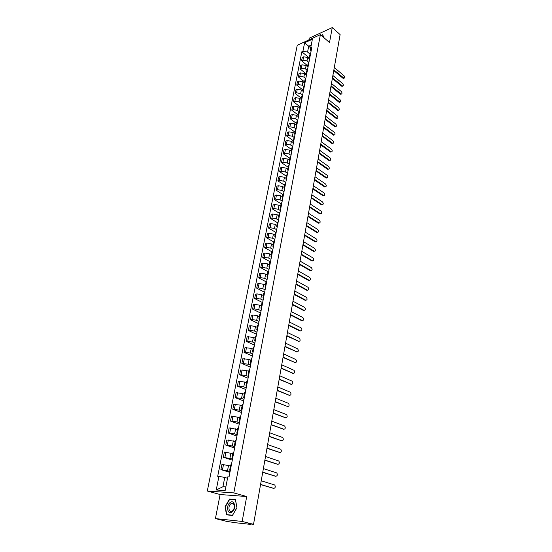 <?xml version="1.0" encoding="UTF-8"?>
<svg xmlns="http://www.w3.org/2000/svg" width="552" height="552" viewBox="0 0 552 552"><rect width="100%" height="100%" fill="white"/><g stroke="black" fill="none" stroke-linecap="round" stroke-linejoin="round"><path stroke-width="0.83" d="M215.418 518.59L242.162 521.454L253.534 524.31L340.115 34.59L332.242 27.6L329.516 42.552L320.395 34.645L297.252 45.25L207.304 491.011L220.117 494.53L215.418 518.59L226.748 521.385L235.269 522.716L250.435 524.372L250.884 524.379L250.449 523.972M332.242 27.6L309.251 38.178L308.913 39.91M242.162 521.454L246.703 496.531L233.827 492.922L320.395 34.645M253.534 524.31L248.662 523.779L250.408 524.214M309.279 58.781L307.678 57.456L303.635 56.815L302.227 57.429L301.565 60.81L302.972 60.189L307.022 60.837L308.609 62.141M310.583 53.758L309.851 54.703L309.196 58.098L309.927 57.16M307.705 65.819L301.565 60.81M309.534 59.202L309.196 58.098M307.678 66.744L306.125 65.474L302.061 64.825L300.647 65.433L299.977 68.841L301.385 68.234L305.463 68.89L307.105 70.221M309.03 61.817L308.292 62.749L307.63 66.185L308.368 65.253M306.16 73.816L299.977 68.841M307.981 67.275L307.63 66.185M306.077 74.789L304.552 73.568L300.467 72.912L299.053 73.513L298.377 76.956L299.791 76.362L303.883 77.018L305.587 78.377M307.464 69.959L306.726 70.884L306.056 74.347L306.795 73.43M304.6 81.896L298.377 76.956M306.408 75.431L306.056 74.347M304.462 82.931L302.965 81.744L298.867 81.082L297.445 81.675L296.762 85.146L298.177 84.566L302.289 85.222L304.062 86.623M305.877 78.184L305.139 79.095L304.469 82.586L305.201 81.689M303.027 90.052L296.762 85.146M304.821 83.662L304.469 82.586M302.848 91.156L301.364 89.997L297.245 89.334L295.824 89.914L295.127 93.419L296.548 92.846L300.681 93.516L302.53 94.951M304.276 86.485L303.538 87.382L302.862 90.914L303.593 90.024M301.433 98.29L295.127 93.419M303.22 91.977L302.862 90.914M301.219 99.47L299.75 98.332L295.603 97.663L294.181 98.235L293.478 101.775L294.906 101.216L299.06 101.885L300.992 103.362M302.662 94.875L301.923 95.758L301.233 99.325L301.972 98.449M299.833 106.605L293.478 101.775M301.599 100.374L301.233 99.325M299.591 107.875L298.114 106.757L293.954 106.081L292.519 106.633L291.815 110.214L293.25 109.669L297.418 110.338L299.398 111.828M301.033 103.341L300.295 104.211L299.598 107.819L300.336 106.957M298.211 115.002L291.815 110.214M299.971 108.854L299.598 107.819M297.949 116.362L296.465 115.258L292.284 114.581L290.849 115.12L290.131 118.742L291.566 118.197L295.762 118.88L297.749 120.357M299.384 111.897L298.646 112.76L297.942 116.396L298.68 115.547M296.576 123.489L290.131 118.742M298.315 117.424L297.942 116.396M296.293 124.945L294.796 123.848L290.593 123.165L289.158 123.696L288.434 127.346L289.876 126.822L294.092 127.505L296.093 128.968M297.714 120.543L296.976 121.385L296.272 125.062L297.004 124.228M294.92 132.052L288.434 127.346M296.652 126.077L296.272 125.062M294.616 133.612L293.119 132.521L288.889 131.831L287.447 132.356L286.716 136.04L288.165 135.53L292.401 136.22L294.416 137.669M296.038 129.271L295.299 130.1L294.582 133.819L295.32 132.998M293.25 140.712L286.716 136.04M294.968 134.819L294.582 133.819M292.933 142.368L291.415 141.284L287.171 140.594L285.722 141.098L284.984 144.831L286.433 144.327L290.69 145.024L292.726 146.459M294.333 138.097L293.595 138.911L292.87 142.664L293.609 141.85M291.559 149.447L284.984 144.831M293.264 143.651L292.87 142.664M291.221 151.207L289.697 150.137L285.432 149.44L283.976 149.937L283.238 153.704L284.687 153.214L288.965 153.911L291.014 155.34M292.615 147.005L291.877 147.805L291.145 151.593L291.884 150.799M289.862 158.279L283.238 153.704M291.546 152.573L291.145 151.593M289.496 160.142L287.965 159.086L283.673 158.383L282.217 158.866L281.465 162.667L282.928 162.191L287.226 162.895L289.282 164.303M290.883 156.009L290.145 156.796L289.407 160.625L290.145 159.845M288.137 167.194L281.465 162.667M289.807 161.584L289.407 160.625M287.758 169.167L286.212 168.118L281.899 167.415L280.437 167.877L279.678 171.72L281.14 171.258L285.46 171.976L287.537 173.369M289.131 165.103L288.392 165.876L287.647 169.747L288.385 168.981M286.398 176.205L279.678 171.72M288.054 170.692L287.647 169.747M285.998 178.289L284.439 177.254L280.105 176.536L278.643 176.992L277.877 180.877L279.34 180.428L283.687 181.146L285.777 182.519M287.357 174.294L286.619 175.053L285.867 178.958L286.605 178.213M284.639 185.306L277.877 180.877M286.281 179.897L285.867 178.958M284.218 187.501L282.652 186.479L278.291 185.755L276.821 186.197L276.048 190.123L277.525 189.688L281.886 190.405L283.99 191.772M285.57 183.581L284.832 184.32L284.066 188.273L284.811 187.542M282.865 194.504L276.048 190.123M284.487 189.191L284.066 188.273M282.424 196.809L280.844 195.801L276.462 195.07L274.986 195.498L274.206 199.465L275.683 199.044L280.071 199.769L282.189 201.121M283.762 192.972L283.024 193.69L282.251 197.685L282.99 196.974M281.072 203.798L274.206 199.465M282.679 198.589L282.251 197.685M280.609 206.22L279.015 205.22L274.613 204.488L273.137 204.902L272.343 208.904L273.827 208.497L278.236 209.236L280.375 210.567M281.934 202.453L281.196 203.164L280.416 207.2L281.154 206.496M279.264 213.189L272.343 208.904M280.851 208.09L280.416 207.2M278.774 215.728L277.166 214.735L272.743 214.003L271.26 214.397L270.459 218.447L271.95 218.054L276.38 218.799L278.532 220.11M280.085 212.044L279.346 212.734L278.56 216.812L279.298 216.129M277.428 222.677L270.459 218.447M279.002 217.688L278.56 216.812M276.918 225.333L275.303 224.36L270.853 223.615L269.369 223.995L268.562 228.093L270.045 227.714L274.503 228.459L276.676 229.756M278.222 221.732L277.483 222.401L276.69 226.527L277.428 225.865M275.579 232.261L268.562 228.093M277.132 227.383L276.69 226.527M275.041 235.048L273.412 234.082L268.941 233.33L267.451 233.703L266.637 237.836L268.127 237.477L272.612 238.229L274.799 239.506M276.331 231.529L275.593 232.178L274.792 236.346L275.531 235.704M273.716 241.955L266.637 237.836M275.241 237.187L274.792 236.346M273.15 244.86L271.508 243.908L267.016 243.156L265.519 243.508L264.691 247.689L266.188 247.344L270.694 248.103L272.895 249.366M274.427 241.431L273.688 242.066L272.874 246.275L273.613 245.647M271.888 251.788L264.691 247.689M273.337 247.103L272.874 246.275M271.232 254.782L269.583 253.844L265.063 253.085L263.559 253.416L262.731 257.646L264.229 257.315L268.755 258.081L270.977 259.323M272.495 251.436L271.763 252.05L270.935 256.314L271.674 255.707M270.107 261.752L262.731 257.646M271.405 257.122L270.935 256.314M269.3 264.808L267.63 263.89L263.09 263.125L261.586 263.442L260.744 267.713L262.248 267.403L266.802 268.168L269.038 269.397M270.549 261.558L269.811 262.152L268.983 266.457L269.714 265.871M268.362 271.86L260.744 267.713M269.452 267.244L268.983 266.457M267.34 274.951L265.664 274.04L261.096 273.268L259.585 273.571L258.736 277.884L260.247 277.594L264.822 278.367L267.078 279.574M268.576 271.784L267.837 272.364L267.002 276.718L267.741 276.152M266.595 282.065L258.736 277.884M267.478 277.483L267.002 276.718M265.36 285.198L263.67 284.308L259.081 283.528L257.563 283.811L256.708 288.172L258.219 287.896L262.821 288.682L265.091 289.869M266.582 282.127L265.85 282.686L265.001 287.088L265.733 286.543M264.629 292.284L256.708 288.172M265.484 287.84L265.001 287.088M263.366 295.561L261.655 294.685L257.046 293.899L255.521 294.161L254.651 298.577L256.176 298.322L260.799 299.108L263.09 300.274M264.567 292.588L263.835 293.126L262.973 297.576L263.711 297.052M262.642 302.613L254.651 298.577M263.47 298.308L262.973 297.576M261.344 306.036L259.619 305.173L254.983 304.38L253.458 304.628L252.575 309.092L254.106 308.851L258.757 309.651L261.062 310.79M262.531 303.165L261.8 303.676L260.93 308.182L261.662 307.678M260.627 313.06L252.575 309.092M261.427 308.892L260.93 308.182M259.295 316.627L257.563 315.785L252.899 314.985L251.367 315.213L250.477 319.725L252.009 319.505L256.687 320.312L259.012 321.43M260.475 313.86L259.737 314.35L258.86 318.904L259.592 318.421M258.591 323.617L250.477 319.725M259.364 319.594L258.86 318.904M257.232 327.343L255.486 326.515L250.794 325.708L249.256 325.915L248.359 330.482L249.89 330.282L254.596 331.09L256.942 332.187M258.384 324.679L257.653 325.149L256.763 329.751L257.501 329.289M256.535 334.298L248.359 330.482M257.28 330.42L256.763 329.751M255.141 338.176L253.382 337.362L247.123 336.741L246.213 341.357L252.478 341.992L254.845 343.068M256.28 335.616L255.548 336.065L254.644 340.722L255.383 340.28M254.451 345.09L246.213 341.357M255.169 341.371L254.644 340.722M253.023 349.133L251.25 348.34L244.964 347.691L244.039 352.355L250.339 353.018L252.726 354.073M254.148 346.684L253.416 347.104L252.505 351.817L253.237 351.403M252.354 356.012L244.039 352.355M253.037 352.445L252.505 351.817M250.884 360.214L249.097 359.435L242.776 358.759L241.845 363.485L248.179 364.175L250.58 365.203M251.995 357.875L251.257 358.276L250.339 363.037L251.07 362.65M250.222 367.052L241.845 363.485M250.877 363.644L250.339 363.037M248.724 371.42L246.916 370.661L240.568 369.957L239.63 374.732L245.992 375.45L248.414 376.457M249.808 369.198L249.076 369.571L248.152 374.394L248.876 374.028M248.069 378.223L239.63 374.732M248.697 374.981L248.152 374.394M246.537 382.764L244.715 382.018L238.333 381.287L237.381 386.117L243.777 386.862L246.22 387.842M247.606 380.652L246.875 381.004L245.93 385.882L246.661 385.537M245.895 389.519L237.381 386.117M246.489 386.441L245.93 385.882M244.322 394.231L242.487 393.507L236.077 392.748L235.111 397.633L241.534 398.413L243.998 399.365M245.371 392.244L244.639 392.569L243.687 397.502L244.419 397.185M243.694 400.945L235.111 397.633M244.253 398.04L243.687 397.502M242.08 405.837L240.23 405.133L233.786 404.34L232.813 409.28L239.271 410.088L241.755 411.019M243.108 403.967L242.383 404.271L241.417 409.26L242.149 408.97M241.465 412.503L232.813 409.28M241.99 409.77L241.417 409.26M239.816 417.574L231.474 416.07L230.488 421.072L236.98 421.907L239.478 422.811M240.824 415.835L240.099 416.104L239.126 421.155L239.851 420.9M239.216 424.198L230.488 421.072M239.706 421.645L239.126 421.155M237.526 429.449L229.128 427.938L228.135 432.996L234.655 433.865L237.181 434.741M238.512 427.841L237.788 428.083L236.801 433.196L237.526 432.968M236.932 436.025L228.135 432.996M237.388 433.658L236.801 433.196M235.2 441.469L226.762 439.944L225.754 445.064L232.309 445.968L234.855 446.809M236.173 439.992L235.449 440.213L234.448 445.381L235.173 445.181M234.628 447.996L225.754 445.064M235.048 445.816L234.448 445.381M232.854 453.634L224.367 452.095L223.339 457.277L232.502 459.029M233.8 452.295L233.082 452.481L232.068 457.718L232.792 457.539M232.295 460.106L223.339 457.277M232.675 458.125L232.068 457.718M230.481 465.943L221.938 464.391L220.903 469.642L230.122 471.394M231.405 464.743L230.681 464.901L229.66 470.2L230.377 470.056M229.936 472.367L220.903 469.642M230.281 470.58L229.66 470.2M310.714 47.893L308.706 46.202L307.574 52.04L310.107 54.151M311.066 51.267L310.452 50.756L310.721 47.803L312.377 39.24L304.6 42.794L308.706 46.202L311.252 45.057M227.527 478.239L224.754 477.425L222.939 486.733L216.232 489.997L225.14 490.624L227.803 476.845L229.059 476.907L311.825 47.306L310.721 47.803M216.232 489.997L218.923 476.383L224.754 477.425M307.574 52.04L302.924 51.295L301.84 51.784L217.695 476.314L218.923 476.383M302.924 51.295L304.6 42.794M207.304 491.011L233.827 492.922M324.127 37.881L322.623 34.666L321.181 35.328M220.117 494.53L246.703 496.531M232.461 515.444L236.967 507.73L235.449 499.532L229.522 499.056L225.085 506.653L226.513 514.843L232.461 515.444M222.939 486.733L225.851 486.926M309.23 57.898L301.84 51.784M230.922 499.443L229.522 499.056M343.889 78.301L342.985 78.274L333.76 70.559M333.877 69.89L344.027 78.246C344.91 77.846 344.897 77.004 343.986 75.721L334.284 67.565M342.55 86.174L341.64 86.153L332.352 78.487M332.47 77.832L342.675 86.119C343.579 85.726 343.572 84.877 342.647 83.58L332.884 75.486M341.198 94.116L340.287 94.102L330.938 86.498M331.055 85.85L341.308 94.075C342.233 93.681 342.233 92.826 341.302 91.515L331.476 83.476M339.832 102.134L338.921 102.134L329.51 94.578M329.627 93.937L339.928 102.099C340.874 101.706 340.881 100.85 339.935 99.526L330.048 91.542M321.361 35.487L322.596 34.921L323.879 37.667M230.239 502.465C225.733 505.287 227.472 515.299 231.957 512.021C236.539 509.144 234.676 499.118 230.239 502.465M230.964 503.755C227.776 505.722 228.638 512.918 231.888 511.207L232.268 510.986C235.483 509.006 234.593 501.823 231.378 503.521L230.964 503.755M236.891 507.743L232.53 515.216L226.768 514.636L225.382 506.701L229.68 499.339L235.421 499.801L236.946 507.757M228.293 515.023L226.768 514.636M338.452 110.234L337.534 110.234L328.067 102.741M328.178 102.113L338.535 110.2C339.508 109.813 339.514 108.951 338.562 107.612L328.606 99.691M337.065 118.404L336.14 118.418L326.611 110.986M326.722 110.359L337.127 118.383C338.121 117.997 338.135 117.127 337.175 115.775L327.15 107.923M335.657 126.656L334.733 126.684L325.142 119.308M325.245 118.694L335.713 126.643C336.72 126.256 336.741 125.387 335.768 124.021L325.687 116.224M334.243 134.992L333.311 135.019L323.651 127.712M323.762 127.105L334.277 134.978C335.312 134.605 335.34 133.722 334.353 132.342L324.203 124.614M322.258 135.599L332.828 143.403L331.876 143.444L322.154 136.199M332.2 143.603L332.828 143.403C333.884 143.023 333.919 142.14 332.925 140.746L322.706 133.087M320.74 144.182L331.366 151.903L330.427 151.952L320.636 144.776M330.738 152.104L331.366 151.903C332.449 151.531 332.49 150.641 331.483 149.233L321.188 141.643M319.208 152.849L329.889 160.487L328.964 160.535L319.104 153.428M329.254 160.687L329.889 160.487C330.993 160.121 331.041 159.224 330.027 157.803L319.663 150.282M317.662 161.598L328.392 169.16L327.481 169.209L317.559 162.171M327.764 169.354L328.392 169.16C329.523 168.802 329.578 167.898 328.55 166.456L318.118 159.01M326.915 177.923L325.99 177.972L315.999 171.003M316.096 170.437L326.887 177.917C328.04 177.565 328.102 176.654 327.067 175.191L316.558 167.822M325.397 186.776L324.479 186.817L314.419 179.924M314.523 179.372L325.363 186.762C326.542 186.41 326.611 185.5 325.563 184.023L314.985 176.73M323.872 195.712L322.961 195.753L312.832 188.936M312.929 188.391L323.824 195.698C325.031 195.353 325.107 194.428 324.045 192.938L313.398 185.72M322.327 204.737L321.423 204.778L311.218 198.044M311.314 197.506L322.264 204.716C323.507 204.378 323.589 203.453 322.513 201.942L311.79 194.808M320.767 213.852L319.863 213.9L309.596 207.235M309.686 206.71L320.698 213.831C321.961 213.5 322.051 212.568 320.967 211.036L310.169 203.985M319.187 223.063L318.297 223.112L307.954 216.529M308.044 216.011L319.111 223.042C320.401 222.711 320.498 221.773 319.401 220.227L308.527 213.258M317.593 232.371L316.71 232.413L306.291 225.92M306.381 225.409L317.503 232.344C318.821 232.019 318.932 231.074 317.828 229.508L306.871 222.628M315.985 241.776L315.109 241.817L304.614 235.4M304.704 234.91L315.889 241.735C317.234 241.424 317.345 240.472 316.227 238.885L305.201 232.095M314.357 251.27L313.488 251.312L302.917 244.991M303.007 244.508L314.247 251.229C315.62 250.925 315.744 249.966 314.619 248.365L303.503 241.666M312.715 260.868L311.942 260.958L301.206 254.672M301.288 254.203L312.598 260.827C313.998 260.523 314.129 259.564 312.991 257.936L301.799 251.332M311.052 270.57L310.265 270.646L299.474 264.463M299.557 264.001L310.921 270.521C312.356 270.225 312.494 269.259 311.342 267.61L300.067 261.103M309.368 280.368L308.527 280.409L297.728 274.358M297.804 273.909L309.23 280.312C310.693 280.03 310.838 279.05 309.679 277.387L298.322 270.977M307.671 290.269L306.843 290.311L295.962 284.356M296.038 283.921L307.526 290.214C309.017 289.931 309.168 288.951 308.002 287.268L296.562 280.954M305.953 300.281L305.139 300.316L294.175 294.464M294.25 294.037L305.801 300.212C307.319 299.943 307.485 298.956 306.298 297.245L294.775 291.042M304.221 310.397L303.414 310.431L292.367 304.676M292.436 304.269L304.076 310.334C305.601 310.058 305.773 309.058 304.594 307.347L292.974 301.24M302.462 320.622L301.668 320.657L290.538 315.006M290.614 314.605L302.337 320.567C303.862 320.277 304.048 319.277 302.882 317.552L291.152 311.549M300.688 330.952L299.908 330.986L288.696 325.445M288.765 325.059L300.578 330.903C302.103 330.613 302.296 329.606 301.15 327.874L289.31 321.968M298.894 341.398L286.826 336.002M286.895 335.63L298.798 341.357C300.329 341.06 300.529 340.039 299.398 338.307L287.447 332.504M297.079 351.962L284.942 346.67M285.005 346.318L296.997 351.928C298.535 351.617 298.742 350.596 297.632 348.85L285.563 343.151M295.251 362.636L283.031 357.461M283.093 357.123L295.182 362.609C296.721 362.298 296.942 361.263 295.844 359.518L283.659 353.922M293.395 373.435L281.106 368.377M281.161 368.046L293.347 373.414C294.885 373.09 295.113 372.048 294.03 370.295L281.734 364.81M291.518 384.344L279.153 379.41M279.208 379.093L291.484 384.337C293.029 383.999 293.264 382.957 292.201 381.19L279.788 375.822M289.621 395.384L277.18 390.568M277.235 390.271L289.607 395.377C291.145 395.039 291.401 393.983 290.352 392.217L277.822 386.959M275.234 401.573L287.709 406.548L275.186 401.849M287.026 406.569L287.709 406.548C289.248 406.196 289.51 405.133 288.482 403.36L275.827 398.227M285.736 417.836L273.171 413.269M273.212 412.999L285.784 417.836C287.33 417.478 287.599 416.408 286.591 414.628L273.813 409.618M283.749 429.263L271.129 424.812M271.17 424.564L283.845 429.263C285.391 428.89 285.667 427.814 284.68 426.027L271.777 421.142M281.741 440.813L269.065 436.494M269.107 436.259L281.879 440.813C283.424 440.434 283.714 439.344 282.741 437.55L269.714 432.796M279.712 452.495L266.975 448.307M267.009 448.093L279.892 452.495C281.437 452.109 281.734 451.012 280.782 449.211L267.63 444.588M277.656 464.308L264.863 460.258M264.898 460.064L277.877 464.315C279.429 463.915 279.74 462.811 278.801 461.003L265.519 456.518M275.572 476.259L262.724 472.353M262.752 472.174L275.841 476.272C277.401 475.865 277.718 474.748 276.793 472.933L263.387 468.593M273.468 488.354L260.558 484.594M260.585 484.435L273.785 488.368C275.344 487.947 275.669 486.823 274.765 485.001L261.227 480.806M227.527 470.608L228.549 465.35M229.936 458.215L230.943 453.013M232.309 445.968L233.31 440.834M234.655 433.865L235.642 428.794M236.98 421.907L237.953 416.891M239.271 410.088L240.23 405.133M241.534 398.413L242.487 393.507M243.777 386.862L244.715 382.018M245.992 375.45L246.916 370.661M248.179 364.175L249.097 359.435M250.339 353.018L251.25 348.34M252.478 341.992L253.382 337.362M254.596 331.09L255.486 326.515M256.687 320.312L257.563 315.785M258.757 309.651L259.619 305.173M260.799 299.108L261.655 294.685M262.821 288.682L263.67 284.308M264.822 278.367L265.664 274.04M266.802 268.168L267.63 263.89M268.755 258.081L269.583 253.844M270.694 248.103L271.508 243.908M272.612 238.229L273.412 234.082M274.503 228.459L275.303 224.36M276.38 218.799L277.166 214.735M278.236 209.236L279.015 205.22M280.071 199.769L280.844 195.801M281.886 190.405L282.652 186.479M283.687 181.146L284.439 177.254M285.46 171.976L286.212 168.118M287.226 162.895L287.965 159.086M288.965 153.911L289.697 150.137M290.69 145.024L291.415 141.284M292.401 136.22L293.119 132.521M294.092 127.505L294.796 123.848M295.762 118.88L296.465 115.258M297.418 110.338L298.114 106.757M299.06 101.885L299.75 98.332M300.681 93.516L301.364 89.997M302.289 85.222L302.965 81.744M303.883 77.018L304.552 73.568M305.463 68.89L306.125 65.474M307.022 60.837L307.678 57.456M224.926 457.325L225.947 452.129M227.334 445.084L228.342 439.951M229.708 432.989L230.708 427.917M232.054 421.038L233.041 416.029M234.379 409.232L235.352 404.278M236.67 397.557L237.636 392.658M238.94 386.021L239.892 381.177M241.183 374.615L242.121 369.833M243.397 363.34L244.322 358.607M245.585 352.197L246.502 347.518M247.751 341.177L248.662 336.554M249.89 330.282L250.794 325.708M252.009 319.505L252.899 314.985M254.106 308.851L254.983 304.38M256.176 298.322L257.046 293.899M258.219 287.896L259.081 283.528M260.247 277.594L261.096 273.268M262.248 267.403L263.09 263.125M264.229 257.315L265.063 253.085M266.188 247.344L267.016 243.156M268.127 237.477L268.941 233.33M270.045 227.714L270.853 223.615M271.95 218.054L272.743 214.003M273.827 208.497L274.613 204.488M275.683 199.044L276.462 195.07M277.525 189.688L278.291 185.755M279.34 180.428L280.105 176.536M281.14 171.258L281.899 167.415M282.928 162.191L283.673 158.383M284.687 153.214L285.432 149.44M286.433 144.327L287.171 140.594M288.165 135.53L288.889 131.831M289.876 126.822L290.593 123.165M291.566 118.197L292.284 114.581M293.25 109.669L293.954 106.081M294.906 101.216L295.603 97.663M296.548 92.846L297.245 89.334M298.177 84.566L298.867 81.082M299.791 76.362L300.467 72.912M301.385 68.234L302.061 64.825M302.972 60.189L303.635 56.815M222.49 469.711L223.525 464.453M343.592 78.032L342.985 78.274M342.254 85.912L341.64 86.153M340.901 93.874L340.287 94.102M339.535 101.906L338.921 102.134M338.155 110.014L337.534 110.234M336.761 118.197L336.14 118.418M335.354 126.463L334.733 126.684M333.932 134.812L333.311 135.019M332.504 143.237L331.876 143.444M331.055 151.752L330.427 151.952M329.592 160.342L328.964 160.535M328.116 169.022L327.481 169.209M326.625 177.785L325.99 177.972M325.114 186.638L324.479 186.817M323.596 195.58L322.961 195.753M322.057 204.613L321.423 204.778M320.505 213.734L319.863 213.9M318.939 222.953L318.297 223.112M317.359 232.261L316.71 232.413M315.758 241.672L315.109 241.817M314.136 251.174L313.488 251.312M312.508 260.779L311.852 260.91M310.852 270.48L310.196 270.604M309.189 280.285L308.527 280.409M307.498 290.2L306.843 290.311M304.076 310.334L303.414 310.431M302.337 320.567L301.668 320.657M300.578 330.903L299.908 330.986M298.798 341.357L298.128 341.433M296.997 351.928L296.327 351.997M295.182 362.609L294.506 362.671M293.347 373.414L292.663 373.462M291.484 384.337L290.807 384.378M289.607 395.377L288.924 395.411M285.784 417.836L285.101 417.85M283.845 429.263L283.155 429.263M281.879 440.813L281.189 440.806M279.892 452.495L279.195 452.481M277.877 464.315L277.187 464.294M275.841 476.272L275.144 476.238M273.785 488.368L273.088 488.327M250.946 524.027L250.884 524.379M344.027 78.246L343.42 78.487M342.675 86.119L342.061 86.36M341.308 94.075L340.694 94.309M339.928 102.099L339.314 102.327M233.717 504.142L231.378 503.521M338.535 110.2L337.921 110.428M337.127 118.383L336.513 118.604M335.713 126.643L335.092 126.856M334.277 134.978L333.649 135.192M326.887 177.917L326.253 178.103M325.363 186.762L324.728 186.942M323.824 195.698L323.182 195.87M322.264 204.716L321.63 204.889M320.698 213.831L320.056 213.997M319.111 223.042L318.463 223.194M317.503 232.344L316.862 232.489M315.889 241.735L315.24 241.879M314.247 251.229L313.598 251.367M312.598 260.827L311.942 260.958M310.921 270.521L310.265 270.646M309.23 280.312L308.575 280.43M307.526 290.214L306.871 290.324"/></g></svg>
